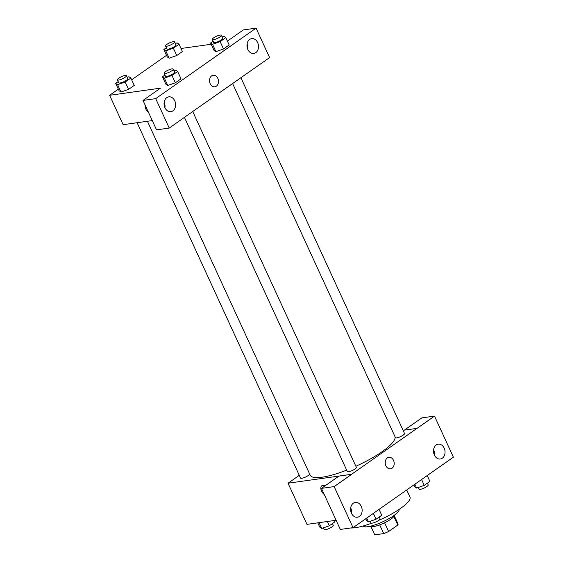 <?xml version="1.0" encoding="UTF-8"?>
<svg xmlns="http://www.w3.org/2000/svg" width="563" height="563" viewBox="0 0 563 563"><rect width="100%" height="100%" fill="white"/><g stroke="black" fill="none" stroke-linecap="round" stroke-linejoin="round"><path stroke-width="0.84" d="M393.861 516.482L397.802 525.054A12.886 3.019 -24.7 0 0 398.034 523.857L394.304 515.757M397.802 525.054L388.618 531.5A12.886 3.019 -24.7 0 1 383.699 533.597L374.782 534.85A12.886 3.019 -24.7 0 1 374.62 534.632L370.897 526.525M384.606 522.781L388.618 531.5M370.961 526.546L374.782 534.85M379.687 524.878L383.699 533.597M394.431 515.131A13.308 3.125 155.3 0 1 390.743 519.241A13.308 3.125 155.3 0 1 378.632 525.251A13.308 3.125 155.3 0 1 370.334 526.208M399.139 509.395A19.965 4.68 155.3 0 1 393.628 515.708A19.965 4.68 155.3 0 1 375.204 524.807A19.965 4.68 155.3 0 1 362.917 526.053M406.732 490L409.963 497.009A34.941 8.192 155.3 0 1 400.455 508.488A34.941 8.192 155.3 0 1 378.688 520.374M371.735 523.175A34.941 8.192 155.3 0 1 350.693 527.981M404.431 430.097L421.793 417.901L434.502 416.12L453.384 457.17L370.398 515.455M336.111 520.268L306.962 524.364L288.038 483.216L299.277 475.327M403.066 430.294L417.049 428.38L434.502 416.12M434.355 455.017A7.488 5.736 82 0 0 433.601 449.654M434.369 455.038A7.488 5.736 82 0 0 440.315 459.007A7.488 5.736 82 0 0 444.953 450.794A7.488 5.736 82 0 0 438.232 444.179A7.488 5.736 82 0 0 434.369 455.038M324.26 494.511A5.82 3.484 54.9 0 1 321.874 485.749A5.82 3.484 54.9 0 1 325.083 485.827M370.51 515.441L353.036 527.651L340.326 529.438L321.445 488.388L338.898 476.129L351.586 474.299L288.038 483.216M321.874 485.749A5.82 3.484 -125.1 0 0 324.26 494.504M351.46 513.238A7.488 5.736 82 0 0 350.707 507.875M351.467 513.266A7.488 5.736 82 0 0 357.414 517.228A7.488 5.736 82 0 0 362.058 509.015A7.488 5.736 82 0 0 355.337 502.4A7.488 5.736 82 0 0 351.467 513.266M321.445 488.388L334.155 486.601L351.608 474.349M353.036 527.651L334.155 486.601M387.351 457.93A5.82 4.462 -98 0 1 388.906 457.304A5.82 4.462 -98 0 1 394.135 462.448A5.82 4.462 -98 0 1 390.525 468.838A5.82 4.462 -98 0 1 385.521 464.749A5.82 4.462 -98 0 1 387.351 457.93M417.028 428.33L351.586 474.299M390.525 468.838A5.82 4.462 82 0 0 394.128 462.448A5.82 4.462 82 0 0 388.906 457.304M137.098 122.72L300.529 478.057A4.99 1.168 -24.7 0 0 305.399 477.107A4.99 1.168 -24.7 0 0 309.622 473.962M232.582 83.521L395.472 437.662A4.99 1.168 -24.7 0 0 396.732 437.873A4.99 1.168 -24.7 0 0 401.94 435.903A4.99 1.168 -24.7 0 0 404.537 433.489L240.887 77.687M184.439 117.4L347.301 471.491A4.99 1.168 -24.7 0 0 348.56 471.71A4.99 1.168 -24.7 0 0 353.775 469.732A4.99 1.168 -24.7 0 0 356.372 467.325L192.722 111.523M147.407 121.277L310.213 475.242A46.588 10.929 -24.7 0 0 321.994 477.227A46.588 10.929 -24.7 0 0 346.674 470.133M355.879 466.255A46.588 10.929 -24.7 0 0 394.952 436.536M186.677 115.767L269.6 57.588L256.059 28.15L155.705 98.631L169.245 128.068L186.677 115.767M152.277 120.595L123.135 124.683L109.616 95.295L118.336 89.172M210.175 83.704A5.82 4.462 -98 0 1 213.187 75.259A5.82 4.462 -98 0 1 218.409 80.403A5.82 4.462 -98 0 1 214.806 86.793A5.82 4.462 -98 0 1 210.175 83.704M247.833 49.481A7.488 5.736 -98 0 1 251.696 38.622A7.488 5.736 -98 0 1 258.417 45.237A7.488 5.736 -98 0 1 253.779 53.45A7.488 5.736 -98 0 1 247.833 49.481A7.488 5.736 82 0 0 247.066 44.097M164.931 107.709A7.488 5.736 -98 0 1 168.801 96.843A7.488 5.736 -98 0 1 175.522 103.465A7.488 5.736 -98 0 1 170.885 111.671A7.488 5.736 -98 0 1 164.931 107.709M214.799 86.793A5.82 4.462 82 0 0 218.409 80.403A5.82 4.462 82 0 0 213.18 75.259M164.924 107.681A7.488 5.736 82 0 0 164.171 102.325M169.245 128.068L156.535 129.856L143.002 100.418L160.448 88.159L109.616 95.295M143.002 100.418L155.705 98.631M256.059 28.15L243.35 29.93L227.403 41.134M222.139 36.933L223.87 36.328L225.798 37.644L229.176 44.991L223.511 48.974L215.911 51.641M175.374 43.492L177.099 42.887L179.034 44.21L182.412 51.557L176.74 55.54L169.139 58.2L167.211 56.877L163.833 49.53L166.345 47.764M127.203 77.328L128.927 76.723L130.862 78.046L134.24 85.393L128.575 89.369L120.975 92.036M173.974 70.762L175.698 70.157L177.634 71.48L181.012 78.827L175.346 82.81L167.739 85.47L165.811 84.147L162.433 76.8L164.945 75.034M180.997 48.495L211.195 44.259M131.672 79.805L166.5 55.336M148.541 112.466A5.82 3.484 54.9 0 1 145.205 105.211A5.82 3.484 -125.1 0 0 148.541 112.459M130.862 78.046L125.197 82.022L117.597 84.682L115.661 83.359L118.181 81.593M117.378 79.847L118.73 82.789A4.99 1.168 -24.7 0 0 119.989 83A4.99 1.168 -24.7 0 0 125.204 81.03A4.99 1.168 -24.7 0 0 127.794 78.616L126.443 75.681A4.99 1.168 -24.7 0 0 121.425 76.702A4.99 1.168 -24.7 0 0 117.378 79.847A4.99 1.168 -24.7 0 0 118.638 80.066A4.99 1.168 -24.7 0 0 123.853 78.088A4.99 1.168 -24.7 0 0 126.443 75.681M134.24 85.393L128.575 89.369L120.975 92.029L119.039 90.706L115.661 83.359M125.197 82.022L128.575 89.369M117.597 84.682L120.975 92.029M179.034 44.21L173.362 48.193L165.761 50.853L163.833 49.53M165.543 46.018L166.894 48.953A4.99 1.168 -24.7 0 0 168.161 49.171A4.99 1.168 -24.7 0 0 173.369 47.201A4.99 1.168 -24.7 0 0 175.966 44.787L174.614 41.845A4.99 1.168 -24.7 0 0 169.59 42.865A4.99 1.168 -24.7 0 0 165.543 46.018A4.99 1.168 -24.7 0 0 166.81 46.229A4.99 1.168 -24.7 0 0 172.018 44.259A4.99 1.168 -24.7 0 0 174.614 41.845M182.412 51.557L176.74 55.54L169.139 58.2L165.761 50.853M173.362 48.193L176.74 55.54M177.634 71.48L171.961 75.463L164.361 78.116L162.433 76.8M164.143 73.289L165.494 76.223A4.99 1.168 -24.7 0 0 166.761 76.434A4.99 1.168 -24.7 0 0 171.968 74.464A4.99 1.168 -24.7 0 0 174.565 72.05L173.214 69.115A4.99 1.168 -24.7 0 0 168.189 70.136A4.99 1.168 -24.7 0 0 164.143 73.289A4.99 1.168 -24.7 0 0 165.409 73.5A4.99 1.168 -24.7 0 0 170.617 71.529A4.99 1.168 -24.7 0 0 173.214 69.115M181.012 78.827L175.346 82.81L167.746 85.463L164.361 78.116M171.961 75.463L175.346 82.81M225.798 37.644L220.133 41.627L212.532 44.287L210.597 42.964L213.117 41.198M212.314 39.452L213.666 42.394A4.99 1.168 -24.7 0 0 214.925 42.605A4.99 1.168 -24.7 0 0 220.14 40.635A4.99 1.168 -24.7 0 0 222.737 38.221L221.386 35.279A4.99 1.168 -24.7 0 0 216.361 36.306A4.99 1.168 -24.7 0 0 212.314 39.452A4.99 1.168 -24.7 0 0 213.574 39.663A4.99 1.168 -24.7 0 0 218.789 37.693A4.99 1.168 -24.7 0 0 221.386 35.279M229.176 44.991L223.511 48.974L215.911 51.634L213.982 50.311L210.597 42.964M220.133 41.627L223.511 48.974M212.532 44.287L215.911 51.634M334.373 520.515L334.971 521.802L329.299 525.786L321.705 528.446L319.77 527.123L317.799 522.837M327.335 521.5L329.299 525.786M319.045 522.668L321.705 528.446M323.429 527.841L324.189 529.487A4.99 1.168 -24.7 0 0 325.449 529.699A4.99 1.168 -24.7 0 0 330.657 527.728A4.99 1.168 -24.7 0 0 333.254 525.314L332.451 523.569M379.068 509.431L381.735 515.236L376.07 519.22L368.469 521.88L366.541 520.557L365.711 518.748M373.396 513.414L376.07 519.22M366.71 518.051L368.469 521.88M370.201 521.275L370.954 522.921A4.99 1.168 -24.7 0 0 372.22 523.133A4.99 1.168 -24.7 0 0 377.428 521.162A4.99 1.168 -24.7 0 0 380.025 518.748L379.223 517.003M427.233 475.601L429.907 481.407L424.242 485.39L416.641 488.051L414.706 486.728L413.896 484.968M421.567 479.577L424.242 485.39M414.896 484.264L416.641 488.051M418.365 487.445L419.125 489.092A4.99 1.168 -24.7 0 0 420.385 489.303A4.99 1.168 -24.7 0 0 425.6 487.333A4.99 1.168 -24.7 0 0 428.197 484.919L427.387 483.174"/></g></svg>
